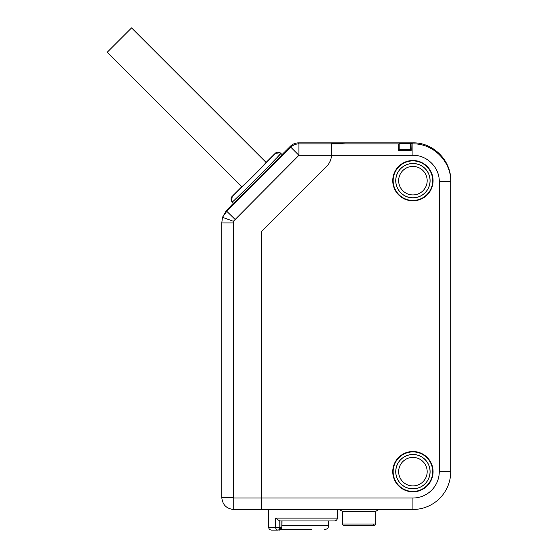 <?xml version="1.0" encoding="UTF-8"?>
<svg xmlns="http://www.w3.org/2000/svg" width="558" height="558" viewBox="0 0 558 558"><rect width="100%" height="100%" fill="white"/><g stroke="black" fill="none" stroke-linecap="round" stroke-linejoin="round"><path stroke-width="0.84" d="M277.947 530.1A2.867 2.281 -90 0 1 275.666 527.289L279.879 527.233A2.867 1.932 90 0 1 277.947 530.1L271.537 530.1C269.807 529.919 268.851 528.984 268.677 527.289L268.363 509.475M275.547 518.124L279.663 520.935L334.486 520.935C336.223 520.754 337.178 519.819 337.353 518.124L275.547 518.124L275.666 527.289L268.677 527.289M311.72 529.528L280.8 529.507A2.867 2.867 0 0 1 279.056 530.1A2.867 1.932 -90 0 0 280.988 527.233L279.879 527.233L279.802 520.935M281.943 525.517L328.711 525.517L328.711 520.935L281.072 520.935L280.988 527.233L281.923 527.275L281.999 520.942M233.732 498.022L233.732 509.475L412.92 509.475A37.805 37.805 0 0 0 450.725 471.67L450.725 181.678C451.248 161.471 433.12 143.343 412.913 143.866L410.625 143.462L399.172 143.462L398.768 143.866L298.928 143.866L298.928 155.319L233.363 221.289L233.251 497.534L233.732 498.022L261.688 498.022L261.688 231.326L326.542 166.472A17.186 17.186 0 0 0 331.543 155.319A17.186 17.186 0 0 1 326.542 166.472L261.688 231.326L261.688 509.475L261.688 498.022L412.92 498.022L412.92 509.475M393.153 471.67A19.76 19.76 0 0 0 412.92 491.431A19.76 19.76 0 0 0 432.68 471.67A19.76 19.76 0 0 0 412.92 451.91A19.76 19.76 0 0 0 393.153 471.67M393.153 180.673A19.76 19.76 0 0 0 412.92 200.434A19.76 19.76 0 0 0 432.68 180.673A19.76 19.76 0 0 0 412.92 160.906A19.76 19.76 0 0 0 393.153 180.673M433.078 471.67A20.165 20.165 0 0 1 412.92 491.835A20.165 20.165 0 0 1 392.755 471.67A20.165 20.165 0 0 1 412.92 451.506A20.165 20.165 0 0 1 433.078 471.67M433.078 180.673A20.165 20.165 0 0 1 412.92 200.831A20.165 20.165 0 0 1 392.755 180.673A20.165 20.165 0 0 1 412.92 160.509A20.165 20.165 0 0 1 433.078 180.673M440.053 181.678L450.725 181.678L450.725 180.673C451.248 160.474 433.12 142.346 412.92 142.862L345.897 142.862L331.578 143.559L331.543 155.319L298.928 155.319L290.83 147.221A11.46 11.453 -22.5 0 1 298.928 143.866L298.509 142.862C295.37 142.911 292.671 144.027 290.411 146.217L290.83 147.221L226.862 211.189L222.496 217.299L233.363 221.289M450.725 219.022L450.725 206.446M411.204 150.318L398.586 150.318L399.172 149.739L410.625 149.739L411.204 150.318L411.03 143.866M398.586 150.318L398.768 143.866M399.172 149.739L399.172 143.462M410.625 149.739L410.625 143.462M375.68 511.372L378.966 509.475L375.68 511.372L342.459 511.372L339.173 509.475L342.459 511.372L375.68 511.372L375.68 524.018A1.262 1.262 0 0 1 374.425 525.28A1.262 1.262 0 0 1 373.176 524.22A1.262 1.262 0 0 0 374.425 525.28A1.262 1.262 0 0 0 375.68 524.018A1.262 1.262 0 0 1 374.425 525.28L343.721 525.28A1.262 1.262 0 0 1 342.459 524.018L342.459 511.372M412.92 163.55A17.124 17.124 0 0 1 430.044 180.673A17.124 17.124 0 0 1 412.92 197.79A17.124 17.124 0 0 1 395.796 180.673A17.124 17.124 0 0 1 412.92 163.55M412.92 166.41A14.257 14.257 0 0 1 427.177 180.673A14.257 14.257 0 0 1 412.92 194.93A14.257 14.257 0 0 1 398.656 180.673A14.257 14.257 0 0 1 412.92 166.41M412.92 197.853A17.186 17.186 0 0 1 395.734 180.673A17.186 17.186 0 0 1 412.92 163.487A17.186 17.186 0 0 1 430.099 180.673A17.186 17.186 0 0 1 412.92 197.853M412.92 454.547A17.124 17.124 0 0 1 430.044 471.67A17.124 17.124 0 0 1 412.92 488.794A17.124 17.124 0 0 1 395.796 471.67A17.124 17.124 0 0 1 412.92 454.547M412.92 457.414A14.257 14.257 0 0 1 427.177 471.67A14.257 14.257 0 0 1 412.92 485.927A14.257 14.257 0 0 1 398.656 471.67A14.257 14.257 0 0 1 412.92 457.414M412.92 488.857A17.186 17.186 0 0 1 395.734 471.67A17.186 17.186 0 0 1 412.92 454.484A17.186 17.186 0 0 1 430.099 471.67A17.186 17.186 0 0 1 412.92 488.857M450.725 207.597L450.725 220.849M241.844 186.777L107.276 52.201L131.576 27.9L266.103 162.427L275.157 153.373L280.088 152.787A4.011 4.011 -45 0 1 280.827 153.373C282.815 152.355 231.207 203.963 232.226 201.975L232.226 201.975A4.011 4.011 -45 0 1 232.226 196.311L231.64 201.236M298.509 142.862L345.897 142.862L331.578 143.559L331.571 154.517M222.496 217.299L226.227 210.764L233.439 203.196C232.658 205.065 283.917 153.806 282.041 154.587L280.827 153.373A4.011 4.011 135 0 0 275.157 153.373L275.157 153.373C276.97 152.529 231.382 198.118 232.226 196.311L241.516 187.014C241.126 187.955 266.759 162.322 265.817 162.713M233.439 203.196L232.226 201.975M234.862 199.666L237.073 197.567M238.029 196.646L244.676 190.173M269.263 165.587L276.343 158.298M277.668 156.91L280.827 153.373M282.041 154.587L290.411 146.217M331.578 154.322L331.543 155.319L412.92 155.319L412.92 142.862M233.251 222.914L221.791 222.914L222.496 217.278L221.791 222.914L221.791 497.534C222.502 504.788 226.478 508.77 233.732 509.475M288.026 529.528L287.035 529.528M281.162 529.528L287.628 529.528M412.92 498.022A26.352 26.352 0 0 0 439.265 471.67L439.265 181.678C439.641 167.602 426.982 154.95 412.92 155.319M439.265 181.678L450.725 181.678M439.265 471.67L450.725 471.67M342.459 524.018L375.68 524.018M226.227 210.764L234.96 219.287M221.791 222.914L221.791 497.534L233.251 497.534M282.732 525.517L283.15 525.517M337.353 518.124L337.506 509.475M279.056 530.1A2.867 2.867 0 0 0 281.923 527.275M328.711 525.517C328.495 527.931 327.155 529.27 324.7 529.528"/></g></svg>
